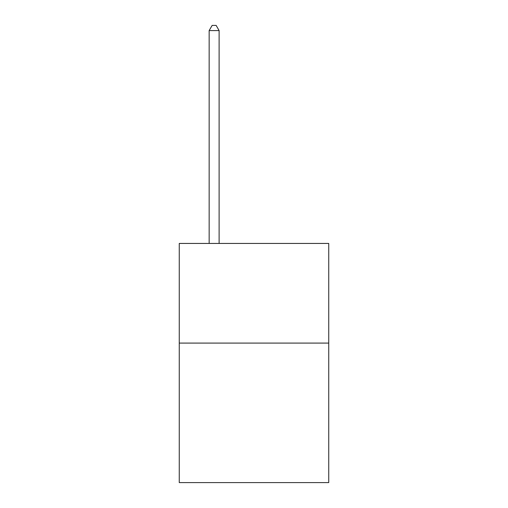 <?xml version="1.0" encoding="UTF-8"?>
<svg xmlns="http://www.w3.org/2000/svg" width="508" height="508" viewBox="0 0 508 508"><rect width="100%" height="100%" fill="white"/><g stroke="black" fill="none" stroke-linecap="round" stroke-linejoin="round"><path stroke-width="0.76" d="M328.74 343.09L328.74 482.6L179.261 482.6L179.261 243.44L328.74 243.44L328.74 343.09L179.261 343.09M219.119 243.44L219.119 30.582L209.156 30.582L209.156 243.44M209.156 30.582L212.147 25.4L216.135 25.4L219.119 30.582"/></g></svg>
